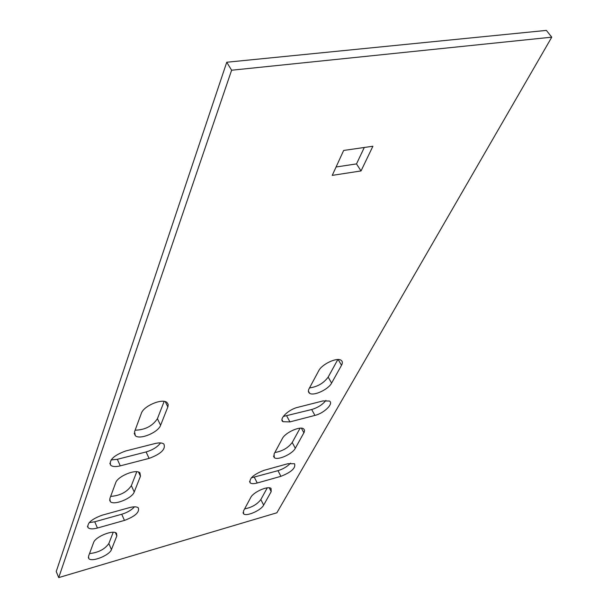 <?xml version="1.0" encoding="UTF-8"?>
<svg xmlns="http://www.w3.org/2000/svg" width="608" height="608" viewBox="0 0 608 608"><rect width="100%" height="100%" fill="white"/><g stroke="black" fill="none" stroke-linecap="round" stroke-linejoin="round"><path stroke-width="0.91" d="M111.082 459.944L117.321 459.314L146.08 451.942C152.578 450.049 157.411 447.04 160.596 442.928M58.718 577.6L56.24 571.505L226.746 62.244L546.372 30.4L551.76 37.172L276.868 512.787L58.718 577.6L231.618 70.224L551.76 37.172M113.217 532.281L108.832 543.552C104.796 549.267 98.359 552.611 89.52 553.584M136.777 471.747L131.358 485.67C126.897 492.138 120.004 495.718 110.664 496.386M300.078 428.199L292.22 442.487C288.192 447.876 282.401 451.22 274.862 452.527M267.277 487.852L260.84 499.563C257.214 504.344 251.803 507.46 244.614 508.911M164.152 401.394L157.419 418.699C152.448 426.109 145.016 429.947 135.12 430.198M364.291 147.478L356.501 163.909L336.08 166.995M337.82 359.548L328.176 377.082C323.661 383.222 317.437 386.832 309.518 387.919M290.51 463.174C287.303 466.564 283.123 469.064 277.97 470.668L251.317 477.85M325.911 400.444C322.536 404.654 317.794 407.679 311.676 409.518L283.29 416.45M89.224 522.606L94.734 521.786L121.722 514.254C127.171 512.597 131.427 510.12 134.505 506.821M125.772 450.961C113.84 455.301 108.824 460.074 110.724 465.264C112.571 466.769 115.756 466.959 120.293 465.857L149.104 458.386C161.006 453.971 165.931 449.183 163.871 444.022C162.116 442.715 159.159 442.556 155.002 443.551L125.772 450.961M111.446 549.571C109.668 555.309 91.626 562.499 88.806 558.562L88.532 556.267L93.579 542.602C95.236 536.72 113.544 529.37 116.531 533.338L116.85 535.914L111.446 549.571L108.832 543.552M134.231 491.963C132.194 498.378 113.81 505.788 110.299 501.562L109.85 498.583L115.68 482.805C117.564 476.246 136.184 468.639 139.924 472.857L140.456 476.224L134.231 491.963L131.358 485.67M282.355 438.543C285.129 432.66 300.056 425.858 303.612 428.838L304.54 430.183L304.266 432.09L295.313 448.263C292.463 454.039 277.689 460.659 274.314 457.649L274.048 454.032L282.355 438.543M250.754 497.458C253.24 492.108 268.09 485.526 271.046 488.444L271.191 491.591L263.659 505.111C261.098 510.363 246.43 516.785 243.61 513.866L243.489 511.001L250.754 497.458M160.596 425.296C158.262 432.463 139.703 440.124 135.318 435.685L134.558 431.718L141.36 413.311C143.518 405.984 162.237 398.08 166.942 402.458L168.173 404.381L167.99 406.554L160.596 425.296L157.419 418.699M343.657 150.45L372.909 146.232L361.03 170.932L332.242 175.378L343.657 150.45M318.721 370.758C321.807 364.291 336.665 357.23 340.944 360.179C342.593 361.205 342.783 362.908 341.514 365.294L331.596 383.101C328.411 389.454 313.667 396.294 309.616 393.277C308.195 392.327 308.028 390.784 309.122 388.641L318.721 370.758M287.979 463.691L294.523 463.722C295.974 467.94 291.445 472.142 280.926 476.322L257.245 482.995C253.924 483.892 251.59 483.877 250.253 482.934C248.854 478.678 253.445 474.483 264.016 470.334L287.979 463.691M323.015 400.923L329.414 401.044C334.088 403.446 324.079 413.288 314.929 415.408L289.932 421.891L283.032 421.716C278.502 419.246 288.412 409.465 297.715 407.345L323.015 400.923M97.44 528.025L124.465 520.41C135.082 516.42 139.703 512.248 138.335 507.878C136.77 506.578 133.836 506.487 129.557 507.604L102.152 515.196C91.519 519.126 86.822 523.29 88.061 527.676C89.695 529.135 92.819 529.249 97.44 528.025L94.734 521.786M226.746 62.244L231.618 70.224M361.03 170.932L356.501 163.909M116.85 535.914L115.414 532.654M140.456 476.224L138.548 472.097M303.916 432.82L301.401 428.192M295.313 448.263L292.22 442.487M271.191 491.591L269.253 487.829M263.659 505.111L260.84 499.563M167.846 406.957L165.247 401.637M341.514 365.294L338.2 359.556M331.596 383.101L328.176 377.082M280.926 476.322L277.97 470.668M257.245 482.995L254.319 477.265M314.929 415.408L311.676 409.518M289.932 421.891L286.71 415.918M124.465 520.41L121.722 514.254M120.293 465.857L117.321 459.314M149.104 458.386L146.08 451.942M88.806 558.562L88.335 557.445M110.299 501.562L109.6 499.981M274.314 457.649L273.471 456.046M243.61 513.866L243.025 512.681M135.318 435.685L134.239 433.382M309.616 393.277L308.4 391.096M250.253 482.934L249.523 481.506M283.032 421.716L281.983 419.763M88.061 527.676L87.476 526.308M110.724 465.264L109.835 463.288"/></g></svg>
